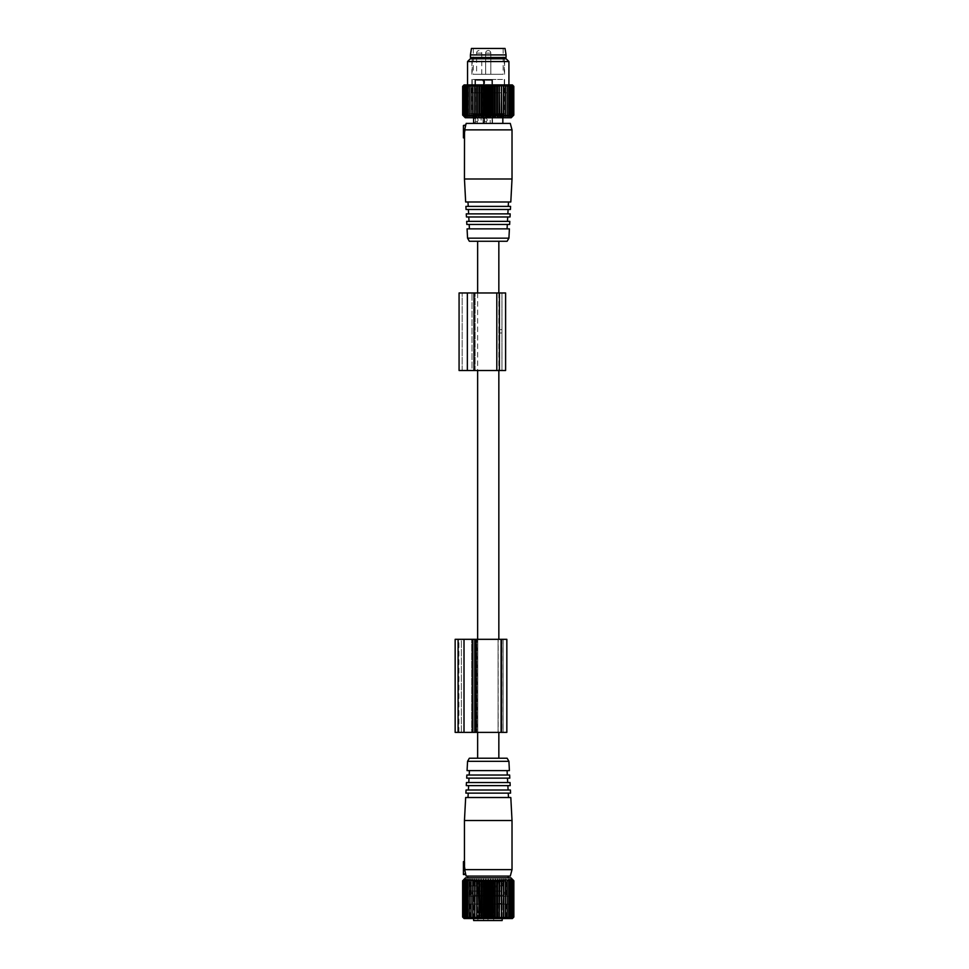<?xml version="1.0" encoding="UTF-8"?>
<svg xmlns="http://www.w3.org/2000/svg" width="969" height="969" viewBox="0 0 969 969"><rect width="100%" height="100%" fill="white"/><g stroke="black" fill="none" stroke-linecap="round" stroke-linejoin="round"><path stroke-width="0.73" stroke-dasharray="4.84 3.63" d="M496.08 74.298L471.891 74.298L496.08 74.298M495.922 74.298L472.218 74.298L495.922 74.298M495.922 58.794L472.218 58.794L495.922 58.794M506.06 57.498L470.413 57.498M470.413 54.906L506.06 54.906M471.443 48.45L505.043 48.45M481.084 48.45L503.165 48.45L481.084 48.45M481.084 74.298L503.165 74.298L481.084 74.298M490.508 74.298L485.651 74.298L490.508 74.298M481.46 74.298L476.603 74.298L481.46 74.298M485.857 116.401L485.857 85.066L484.476 86.362L484.476 115.117L485.857 116.401L486.983 115.117L488.243 116.401L489.49 115.117L490.617 116.401L491.998 115.117L492.979 116.401L494.456 115.117L495.292 116.401L496.867 115.117L497.545 116.401L499.192 115.117L499.701 116.401L501.409 115.117L501.409 86.362L501.748 85.066L503.492 86.362L503.492 115.117L501.748 116.401L501.409 115.117M484.476 115.117L483.495 116.401L483.495 85.066L484.476 86.362M483.495 85.066L482.017 86.362L482.017 115.117L481.181 116.401L479.607 115.117L478.928 116.401L477.293 115.117L476.772 116.401L475.076 115.117L474.725 116.401L472.981 115.117L472.811 116.401L471.043 115.117L471.043 86.362L471.043 116.401L469.262 115.117L469.444 116.401L467.676 115.117L468.015 116.401L466.271 115.117L466.792 116.401L464.127 115.117L464.963 116.401L463.4 115.117L464.381 116.401L462.903 115.117L464.03 116.401L462.661 115.117L462.661 86.362L464.03 85.066L462.903 86.362L462.903 115.117M481.181 116.401L481.181 85.066L482.017 86.362M481.181 85.066L479.607 86.362L479.607 115.117M478.928 116.401L478.928 85.066L479.607 86.362M478.928 85.066L477.293 86.362L477.293 115.117M476.772 116.401L477.293 86.362M476.772 85.066L475.076 86.362L475.076 115.117M474.725 116.401L475.076 86.362M474.725 85.066L472.981 86.362L472.981 115.117M472.811 116.401L472.981 86.362M472.811 85.066L471.043 86.362L471.043 85.066L469.262 86.362L469.262 115.117M462.903 86.362L464.381 85.066L464.381 116.401L464.381 85.066L463.4 86.362L464.963 85.066L464.963 116.401L464.963 85.066L464.127 86.362L465.774 85.066L465.774 116.401L465.774 85.066L465.084 86.362L466.792 85.066L466.792 116.401L466.271 86.362L468.015 85.066L468.015 116.401L467.676 86.362L469.444 85.066L469.444 116.401L469.262 86.362M464.066 84.921L512.407 84.921M499.701 116.401L499.701 85.066L501.409 86.362M499.701 85.066L499.192 115.117M497.545 116.401L497.545 85.066L499.192 86.362M497.545 85.066L496.867 86.362L496.867 115.117M495.292 116.401L495.292 85.066L496.867 86.362M495.292 85.066L494.456 86.362L494.456 115.117M492.979 116.401L492.979 85.066L494.456 86.362M492.979 85.066L491.998 86.362L491.998 115.117M490.617 116.401L490.617 85.066L491.998 86.362M490.617 85.066L489.49 86.362L489.49 115.117M488.243 116.401L488.243 85.066L489.49 86.362M488.243 85.066L486.983 86.362L486.983 115.117M485.857 85.066L486.983 86.362M511.22 117.746L465.265 117.746M483.495 116.401L482.017 115.117M471.043 116.401L471.043 85.066M467.676 86.362L467.676 115.117M466.271 86.362L466.271 115.117M465.084 86.362L465.084 115.117M464.127 86.362L464.127 115.117M463.4 86.362L463.4 115.117M464.03 116.401L464.03 85.066L464.03 116.401M463.921 116.401L463.921 85.066M505.43 116.401L505.43 85.066L507.211 86.362L507.041 116.401L507.041 85.066L508.81 86.362L508.459 116.401L508.459 85.066L510.203 86.362L509.682 116.401L509.682 85.066L511.39 86.362L510.711 85.066L510.711 116.401L510.711 85.066L512.347 86.362L511.511 85.066L511.511 116.401L511.511 85.066L513.073 86.362L512.092 85.066L512.092 116.401L512.092 85.066L513.57 86.362L512.444 85.066L512.444 116.401L512.444 85.066L513.812 86.362L513.812 115.117L512.444 116.401L513.57 115.117L512.092 116.401L513.073 115.117L511.511 116.401L512.347 115.117L510.711 116.401L511.39 115.117L509.682 116.401L510.203 115.117L508.459 116.401L508.81 115.117L505.43 116.401L505.43 86.362L505.43 115.117L503.662 116.401L503.492 115.117M505.43 85.066L505.43 86.362L503.662 85.066L503.492 86.362M478.323 84.921L508.919 84.921L478.323 84.921M483.894 117.746L482.768 117.746L483.894 117.746L483.894 113.809L484.609 117.746L486.486 117.746L484.609 117.746L484.609 114.439L482.562 113.809L483.894 113.809L483.894 117.746M482.332 117.746L480.842 117.746L482.332 117.746L482.332 114.439L482.332 117.746M480.842 117.746L479.389 117.746L480.842 117.746L480.842 115.093L481.944 115.093L482.562 113.809L481.944 115.093L480.127 114.439L480.127 117.746L480.127 114.439L479.389 113.809L480.842 115.093L480.842 117.746M478.432 117.746L479.389 117.746L478.177 117.746L478.274 113.809L479.389 113.809L478.432 113.809L478.432 117.746M478.202 117.746L477.136 117.746L478.226 117.746L478.177 114.16L478.226 117.746M477.136 117.746L475.743 117.746L477.136 117.746L477.136 115.093L478.008 115.093L478.274 113.809L478.008 115.093L476.457 114.439L476.457 117.746L475.743 113.809L477.136 115.093L477.136 117.746M475.052 117.746L475.743 117.746L474.519 117.746L475.161 117.746L475.052 113.809L475.743 113.809L475.052 113.809L475.052 117.746L474.955 113.809L474.519 115.093L475.052 114.439L475.076 117.746M474.519 117.746L473.32 117.746L474.519 117.746L474.519 115.093L473.926 114.439L473.926 117.746L473.32 113.809L474.519 115.093L474.519 117.746M472.957 117.746L472.957 113.809L472.933 117.746M472.363 117.746L472.363 113.809L472.363 117.746M486.486 117.746L487.649 117.746L486.486 117.746L486.486 115.093L484.609 114.439L485.263 115.093L487.044 114.439L487.044 117.746L487.649 113.809L486.486 115.093L486.486 117.746M488.824 117.746L487.649 117.746L489.43 117.746L489.066 113.809L487.649 113.809L488.824 113.809L488.824 117.746M489.43 117.746L491.21 117.746L489.43 117.746L489.43 114.439L489.43 117.746M491.21 117.746L492.579 117.746L491.21 117.746L491.21 115.093L489.987 115.093L489.066 113.809L489.987 115.093L491.877 114.439L491.877 117.746L492.579 113.809L491.21 115.093L491.21 117.746M493.706 117.746L492.579 117.746L494.142 117.746L493.911 113.809L492.579 113.809L493.706 113.809L493.706 117.746M494.142 117.746L495.643 117.746L494.142 117.746L494.142 114.439L494.142 117.746M495.643 117.746L497.097 117.746L495.643 117.746L495.643 115.093L494.541 115.093L493.911 113.809L494.541 115.093L496.346 114.439L496.346 117.746L496.346 114.439L497.097 113.809L495.643 115.093L495.643 117.746M498.042 117.746L497.097 117.746L498.308 117.746L498.211 113.809L497.097 113.809L498.042 113.809L498.042 117.746M498.284 117.746L499.35 117.746L498.248 117.746L498.308 114.16L498.308 117.746M499.35 117.746L500.743 117.746L499.35 117.746L499.35 115.093L498.466 115.093L498.211 113.809L498.466 115.093L500.028 114.439L500.028 117.746L500.743 113.809L499.35 115.093L499.35 117.746M501.433 117.746L500.743 117.746L501.966 117.746L501.312 117.746L501.53 113.809L500.743 113.809L501.433 113.809L501.433 117.746M501.966 117.746L503.153 117.746L501.966 117.746L501.53 113.809L501.397 115.093L502.548 114.439L502.548 117.746L503.153 113.809L501.966 115.093L501.966 117.746M503.517 117.746L503.517 113.809L503.541 117.746M504.11 117.746L504.122 113.809M512.553 116.401L512.553 85.066M513.57 86.362L513.57 115.117M513.073 86.362L513.073 115.117M512.347 86.362L512.347 115.117M511.39 86.362L511.39 115.117M510.203 86.362L510.203 115.117M508.81 86.362L508.81 115.117M507.211 86.362L507.211 115.117M503.662 116.401L503.662 85.066M501.748 116.401L501.748 85.066M467.555 61.544L508.919 61.544M474.955 113.809L475.052 114.439L473.441 113.809L474.955 113.809M478.008 115.093L478.008 117.746L478.008 115.093M478.274 113.809L478.202 114.439L478.274 113.809L475.924 113.809L478.274 113.809M501.397 115.093L501.397 117.746L501.397 115.093M501.53 113.809L501.433 114.439L503.032 113.809L501.53 113.809M498.466 115.093L498.466 117.746L498.466 115.093M498.211 113.809L498.284 114.439L498.211 113.809L500.561 113.809L498.211 113.809M470.316 58.794L506.157 58.794M497.363 113.809L469.202 113.809L497.363 113.809M482.562 113.809L479.607 113.809L482.562 113.809M487.419 113.809L484.137 113.809L487.419 113.809M492.349 113.809L489.066 113.809L492.349 113.809M496.867 113.809L493.911 113.809L496.867 113.809M480.406 58.794L504.583 58.794L480.406 58.794M479.11 92.818L507.284 92.818L479.11 92.818M496.08 92.818L471.891 92.818L496.08 92.818M496.08 79.47L471.891 79.47L496.08 79.47M480.551 79.47L504.268 79.47L480.551 79.47M467.712 876.097L508.144 876.097L467.712 876.097M467.712 877.841L508.144 877.841L467.712 877.841M510.288 876.097L466.186 876.097M465.544 877.841L510.942 877.841M512.02 869.629L464.708 869.629L465.653 874.026L463.424 874.547M471.019 879.489L471.019 918.346L469.238 917.062L469.42 879.489L469.42 918.346L467.652 917.062L467.991 879.489L467.991 918.346L466.246 917.062L466.767 879.489L466.767 918.346L465.059 917.062L465.738 918.346L465.738 879.489L465.738 918.346L464.103 917.062L464.938 918.346L464.938 879.489L464.938 918.346L463.364 917.062L464.357 918.346L464.357 879.489L464.357 918.346L462.879 917.062L464.006 918.346L464.006 879.489L464.006 918.346L462.637 917.062L462.637 880.773L464.006 879.489L462.879 880.773L464.357 879.489L463.364 880.773L464.938 879.489L464.103 880.773L465.738 879.489L465.059 880.773L466.767 879.489L466.246 880.773L467.991 879.489L467.652 880.773L471.019 879.489L471.019 918.346L471.019 880.773L472.787 879.489L472.969 880.773L474.713 879.489L475.052 880.773L476.76 879.489L477.281 880.773L478.916 879.489L479.607 880.773L481.169 879.489L482.005 880.773L483.483 879.489L484.476 880.773L485.857 879.489L486.983 880.773L488.243 879.489L489.49 880.773L490.629 879.489L491.998 880.773L492.991 879.489L494.469 880.773L495.304 879.489L496.879 880.773L497.557 879.489L499.205 880.773L499.713 879.489L501.421 880.773L501.76 879.489L503.505 880.773L503.686 879.489L505.455 880.773L505.455 918.346L507.235 917.062L507.066 879.489L508.834 880.773L508.483 879.489L510.227 880.773L509.706 879.489L511.414 880.773L510.736 879.489L512.383 880.773L511.535 879.489L513.11 880.773L512.116 879.489L513.594 880.773L512.468 879.489L513.849 880.773L513.849 917.062L512.589 918.346L512.589 879.489M505.455 879.489L505.455 918.346L505.455 879.489L507.235 880.773M512.02 820.513L464.454 820.513M464.514 867.824L463.424 867.824L463.424 862.131L464.514 862.131L464.514 867.824L463.424 867.824L464.732 867.824L464.708 869.629M463.424 874.026L463.424 867.824M507.235 917.062L507.066 879.489L507.066 918.346L508.834 917.062L508.834 880.773M508.834 917.062L508.483 879.489L508.483 918.346L510.227 917.062L510.227 880.773M510.227 917.062L509.706 879.489L509.706 918.346L511.414 917.062L511.414 880.773M466.246 917.062L466.246 880.773M465.059 917.062L465.059 880.773M464.103 917.062L464.103 880.773M463.364 917.062L463.364 880.773M462.879 917.062L462.879 880.773M463.885 879.489L463.885 918.346L462.637 917.062M511.414 917.062L510.736 918.346L510.736 879.489L510.736 918.346L512.383 917.062L512.383 880.773M512.383 917.062L511.535 918.346L511.535 879.489L511.535 918.346L513.11 917.062L513.11 880.773M513.11 917.062L512.116 918.346L512.116 879.489L512.116 918.346L513.594 917.062L513.594 880.773M513.594 917.062L512.468 918.346L512.468 879.489L512.468 918.346L513.849 917.062M503.686 879.489L503.686 918.346L505.455 917.062M503.686 918.346L503.505 880.773M501.76 879.489L501.76 918.346L503.505 917.062M501.76 918.346L501.421 880.773M499.713 879.489L499.713 918.346L501.421 917.062M499.713 918.346L499.205 880.773M497.557 879.489L497.557 918.346L499.205 917.062M497.557 918.346L496.879 917.062L496.879 880.773M495.304 879.489L495.304 918.346L496.879 917.062M495.304 918.346L494.469 917.062L494.469 880.773M492.991 879.489L492.991 918.346L494.469 917.062M492.991 918.346L491.998 917.062L491.998 880.773M490.629 879.489L490.629 918.346L491.998 917.062M490.629 918.346L489.49 917.062L489.49 880.773M488.243 879.489L488.243 918.346L489.49 917.062M488.243 918.346L486.983 917.062L486.983 880.773M485.857 879.489L485.857 918.346L486.983 917.062M485.857 918.346L484.476 917.062L484.476 880.773M483.483 879.489L483.483 918.346L484.476 917.062M483.483 918.346L482.005 917.062L482.005 880.773M481.169 879.489L481.169 918.346L482.005 917.062M481.169 918.346L479.607 917.062L479.607 880.773M478.916 879.489L478.916 918.346L479.607 917.062M478.916 918.346L477.281 917.062L477.281 880.773M476.76 879.489L477.281 917.062M476.76 918.346L475.052 917.062L475.052 880.773M474.713 879.489L475.052 917.062M474.713 918.346L472.969 917.062L472.969 880.773M472.787 879.489L472.969 917.062M472.787 918.346L471.019 917.062M469.238 917.062L469.238 880.773M467.652 917.062L467.652 880.773M465.665 797.511L510.808 797.511M512.395 918.539L464.09 918.539M470.474 797.511L508.483 797.511L470.474 797.511M471.225 918.539L507.623 918.539L471.225 918.539M505.806 793.126L468.221 793.126L505.806 793.126M472.363 917.255L506.327 917.255L472.363 917.255M510.578 793.126L465.895 793.126M472.363 904.101L506.327 904.101L472.363 904.101M466.053 790.014L510.421 790.014M468.935 904.101L510.227 904.101L468.935 904.101M470.813 790.014L508.095 790.014L470.813 790.014M468.935 896.228L510.227 896.228L468.935 896.228M505.455 785.629L468.621 785.629L505.455 785.629M472.363 896.228L506.327 896.228L472.363 896.228M510.191 785.629L466.283 785.629M472.363 881.778L506.327 881.778L472.363 881.778M466.452 782.528L510.033 782.528M496.855 881.778L493.924 881.778L496.855 881.778M498.066 881.778L497.073 881.257L498.066 881.778M500.549 881.778L498.223 881.778L500.549 881.778M501.445 881.778L503.153 881.257L500.719 881.257L501.445 881.778M503.032 881.778L501.53 881.778L503.032 881.778M504.062 881.778L503.347 881.257L504.062 881.778M471.164 782.528L507.695 782.528L471.164 782.528M493.73 881.257L491.913 881.257L493.73 881.257M492.325 881.778L488.848 881.257L492.325 881.778M488.848 881.257L487.068 881.257L488.848 881.257M487.395 881.778L483.906 881.257L487.395 881.778M483.906 881.257L482.332 881.257L483.906 881.257M482.55 881.778L479.401 881.257L482.55 881.778M479.401 881.257L478.165 881.257L479.401 881.257M478.25 881.778L475.755 881.257L478.25 881.778M475.755 881.257L474.919 881.257L475.755 881.257M474.943 881.778L473.853 881.257L474.943 881.778M505.115 778.131L469.008 778.131L505.115 778.131M495.244 881.257L473.635 881.257L502.838 881.257L495.147 881.257L495.147 884.358L486.426 884.358L495.22 884.358L486.426 884.358L495.22 884.358L495.147 881.257L486.426 881.257L489.333 881.257L489.333 884.358L489.333 881.257L495.22 881.257L486.426 881.257L495.22 881.257L495.22 884.358L495.22 881.257M509.803 778.131L466.683 778.131M481.242 885.908L473.78 885.908L473.635 881.996L473.78 885.908L502.705 885.908L502.838 881.996L502.705 885.908L481.242 885.908M466.84 775.03L509.633 775.03M496.794 885.908L470.401 885.908L496.794 885.908M473.684 885.908L472.811 885.908L473.684 885.908L473.684 884.103A3.101 2.204 90 0 1 473.78 883.219L473.684 885.908M502.79 885.908L503.674 885.908L502.79 885.908L502.79 884.103A3.101 2.204 -90 0 0 502.705 883.219L502.79 885.908M471.503 775.03L507.308 775.03L471.503 775.03M496.794 891.08L470.401 891.08L496.794 891.08M504.764 770.634L469.408 770.634L504.764 770.634M495.244 891.08L473.635 891.08L495.244 891.08M509.403 770.634L467.07 770.634M495.244 891.117L473.635 891.117L495.244 891.117M467.555 761.331L508.919 761.331M469.347 758.23L507.126 758.23M495.244 895.186L473.635 895.186L495.244 895.186M498.841 758.23L477.644 758.23L498.841 758.23M502.172 918.539L502.172 903.496L502.838 903.496L497.933 903.496L502.172 903.496L502.172 920.55L473.635 920.55M477.644 292.965L477.644 370.509M477.644 639.322L477.644 732.382M477.644 241.269L498.841 241.269L477.644 241.269M498.841 292.965L498.841 370.509M498.163 732.382L503.02 732.382L503.02 639.322L498.078 639.322L498.078 732.382L498.078 639.322L498.841 639.322L498.163 639.322L498.163 732.382L503.105 732.382L476.881 732.382L503.105 732.382L503.105 639.322L498.163 639.322M498.805 329.642L498.805 333.009L498.805 329.642L501.978 329.642L501.978 333.009L498.805 333.009M502.172 920.55L497.933 920.55L502.172 920.55M483.24 920.55L477.899 920.55L483.24 920.55M493.318 920.55L487.976 920.55L493.318 920.55M469.347 241.269L507.126 241.269M501.094 732.382L501.094 639.322L506.848 639.322L506.848 732.382L472.727 732.382L472.727 639.322L455.151 639.322M501.821 639.322L506.521 639.322L501.821 639.322L501.821 732.382L501.821 639.322M501.094 639.322L472.727 639.322M472.727 732.382L464.006 732.382L464.006 639.322L473.138 639.322L461.377 639.322L464.006 639.322L464.006 732.382L455.151 732.382M461.377 639.322L458.906 639.322L461.377 639.322L461.377 732.382L458.906 732.382L464.006 732.382L461.377 732.382L461.377 639.322M501.457 639.322L477.765 639.322L501.457 639.322L501.457 732.382L501.457 639.322M476.881 639.322L477.765 639.322L476.881 639.322L476.881 732.382L476.881 639.322M471.637 732.382L464.006 732.382L473.138 732.382L471.637 732.382L471.637 639.322L471.637 732.382M498.841 333.009L501.978 333.009L501.978 329.642L498.841 329.642M478.25 915.378L483.592 915.378L478.25 915.378M488.328 915.378L493.669 915.378L488.328 915.378M508.919 238.168L467.555 238.168M473.138 732.382L473.138 639.322L473.138 732.382M499.398 370.509L501.978 370.509L501.978 292.965L499.398 292.965L505.6 292.965L505.6 370.509L499.398 370.509L501.978 370.509L501.978 292.965L459.076 292.965L459.076 370.509L499.398 370.509L475.101 370.509L499.398 370.509L499.398 292.965M477.342 915.378L484.621 915.378L477.342 915.378M487.419 915.378L494.699 915.378L487.419 915.378M509.403 228.866L467.07 228.866M467.349 370.509L472 370.509L472 292.965L472 370.509L462.177 370.509L467.349 370.509L467.349 292.965M484.149 884.358L476.869 884.358L484.149 884.358M479.703 886.95L477.342 886.95L479.703 886.95C477.342 886.95 477.342 886.95 479.703 886.95C477.342 886.95 477.342 886.95 479.703 886.95L477.342 887.095L479.703 886.95C477.342 886.95 477.342 886.95 479.703 886.95C477.342 886.95 477.342 886.95 479.703 886.95L477.342 887.095L479.703 886.95M476.869 886.95L476.869 884.358L485.142 884.358L476.348 884.358L485.142 884.358L476.348 884.358L476.869 886.95M476.869 887.107L476.869 915.378L476.869 887.107L477.862 912.883L480.697 912.774L477.862 912.883L480.697 912.774L477.862 912.883L476.869 887.107M481.775 886.998L484.621 887.107L484.621 915.378L484.621 887.107L481.775 886.998L484.621 886.95L481.775 886.95C484.149 886.95 484.149 886.95 481.775 886.95C484.149 886.95 484.149 886.95 481.775 886.95L484.149 887.095L481.775 886.95C484.149 886.95 484.149 886.95 481.775 886.95C484.149 886.95 484.149 886.95 481.775 886.95L480.781 912.774L483.628 912.883L480.781 912.774L481.775 886.998L480.781 912.774L481.775 886.998L480.781 912.774L483.628 912.883L480.781 912.774L481.775 886.998C484.137 887.095 484.137 887.095 481.775 886.998C484.137 887.095 484.137 887.095 481.775 886.998C484.137 887.095 484.137 887.095 481.775 886.998C484.137 887.095 484.137 887.095 481.775 886.998M476.93 893.152C477.22 891.698 477.911 891.698 478.965 893.152L478.456 893.951L476.93 893.152L477.342 894.157L478.965 893.152L477.342 892.146L476.93 893.152M494.226 884.358L486.947 884.358L494.226 884.358M489.793 886.95L487.419 886.95L489.793 886.95C487.419 886.95 487.419 886.95 489.793 886.95C487.419 886.95 487.419 886.95 489.793 886.95L487.419 887.095L489.793 886.95C487.419 886.95 487.419 886.95 489.793 886.95C487.419 886.95 487.419 886.95 489.793 886.95L487.419 887.095L489.793 886.95M486.947 886.95L486.947 884.358L486.947 886.95M486.947 887.107L486.947 915.378L486.947 887.107L487.94 912.883L490.786 912.774L487.94 912.883L490.786 912.774L487.94 912.883L486.947 887.107M491.852 886.998L494.699 887.107L494.699 915.378L494.699 887.107L491.852 886.998L494.699 886.95L491.852 886.95C494.226 886.95 494.226 886.95 491.852 886.95C494.226 886.95 494.226 886.95 491.852 886.95L494.226 887.095L491.852 886.95C494.226 886.95 494.226 886.95 491.852 886.95C494.226 886.95 494.226 886.95 491.852 886.95L490.859 912.774L491.598 893.575L492.276 893.152L491.622 893.152L490.859 912.774L493.706 912.883L490.859 912.774L491.852 886.998L490.859 912.774L491.852 886.998L490.859 912.774L493.706 912.883L490.859 912.774L493.427 912.871L490.859 912.774L493.427 912.871L490.859 912.774L490.92 911.393L492.979 911.478L490.92 911.393L492.979 911.478L490.92 911.393L490.968 909.976L492.785 910.048L490.968 909.976L492.785 910.048L490.968 909.976L491.852 886.998C494.226 887.095 494.226 887.095 491.852 886.998C494.226 887.095 494.226 887.095 491.852 886.998C494.226 887.095 494.226 887.095 491.852 886.998C494.226 887.095 494.226 887.095 491.852 886.998L491.634 892.679L492.276 893.152L491.622 893.152L491.852 886.998M490.811 893.152L492.93 893.152L490.811 893.152M504.764 228.866L469.408 228.866L504.764 228.866M473.986 370.509L473.986 292.965M475.101 370.509L475.101 292.965L475.101 370.509M462.177 370.509L462.177 292.965L462.177 370.509M480.588 909.976L480.697 912.774L478.141 912.871L480.697 912.774L478.141 912.871L480.697 912.774L479.716 886.998L480.697 912.774L479.716 886.998L480.697 912.774L479.716 886.998L480.697 912.774L479.716 886.998L480.588 909.976L478.783 910.048L480.588 909.976M477.39 893.152L478.625 893.152L477.39 893.152M490.677 909.976L490.786 912.774L488.219 912.871L490.786 912.774L488.219 912.871L490.786 912.774L489.793 886.998L490.786 912.774L489.793 886.998L490.786 912.774L489.793 886.998L490.786 912.774L489.793 886.998L490.677 909.976L488.861 910.048L490.677 909.976M471.503 224.469L507.308 224.469L471.503 224.469M477.899 884.358L477.899 881.257L476.348 881.257L479.255 881.257L479.255 884.358L479.255 881.257L485.142 881.257L485.069 884.358L485.069 881.257L476.348 881.257L485.142 881.257L477.899 881.257L477.899 884.358M476.421 884.358L476.421 881.257L476.421 884.358M482.223 884.358L482.223 881.257L482.223 884.358M483.579 884.358L483.579 881.257L483.579 884.358M480.781 912.774L483.349 912.871L480.781 912.774M487.988 884.358L487.988 881.257L487.988 884.358M486.499 884.358L486.499 881.257L486.499 884.358M492.313 884.358L492.313 881.257L492.313 884.358M493.657 884.358L493.657 881.257L493.657 884.358M466.84 224.469L509.633 224.469M509.803 221.368L466.683 221.368M505.115 221.368L469.008 221.368L505.115 221.368M471.164 216.971L507.695 216.971L471.164 216.971M466.452 216.971L510.033 216.971M510.191 213.87L466.283 213.87M505.455 213.87L468.621 213.87L505.455 213.87M470.813 209.486L508.095 209.486L470.813 209.486M466.053 209.486L510.421 209.486M510.578 206.385L465.895 206.385M505.806 206.385L468.221 206.385L505.806 206.385M470.474 201.988L508.483 201.988L470.474 201.988M465.665 201.988L510.808 201.988M512.02 178.986L464.454 178.986M463.424 137.889L464.514 137.368L464.514 131.675L463.424 131.675L464.732 131.675L464.708 129.87L512.02 129.87M466.186 123.414L510.288 123.414M464.708 129.87L465.653 125.473L463.424 125.473L463.424 137.368M464.514 131.675L463.424 131.675M481.242 123.414L502.838 123.414L481.242 123.414M502.838 117.503L503.674 115.396L502.681 115.396L502.681 113.591L503.674 113.591L473.793 113.591L502.681 113.591L502.838 117.746M473.635 117.503L472.811 115.396L473.793 115.396L473.793 113.591L472.811 113.591L473.793 113.591L473.635 117.746M480.551 113.591L504.268 113.591L480.551 113.591M494.275 881.257L498.236 881.257L494.275 881.257L494.372 886.95L497.339 886.95L494.372 886.95M498.236 881.257L497.339 886.95L498.236 881.257M487.274 119.999C486.159 122.155 486.159 122.155 487.274 119.999C486.159 122.155 486.159 122.155 487.274 119.999C486.159 117.843 486.159 117.843 487.274 119.999C486.159 117.843 486.159 117.843 487.274 119.999C486.159 122.155 486.159 122.155 487.274 119.999C486.159 122.155 486.159 122.155 487.274 119.999C486.159 117.843 486.159 117.843 487.274 119.999C486.159 117.843 486.159 117.843 487.274 119.999M484.742 119.999C484.33 122.167 484.33 122.167 484.742 119.999C484.33 122.167 484.33 122.167 484.742 119.999C484.33 117.83 484.33 117.83 484.742 119.999C484.33 117.83 484.33 117.83 484.742 119.999C484.33 122.167 484.33 122.167 484.742 119.999C484.33 122.167 484.33 122.167 484.742 119.999C484.33 117.83 484.33 117.83 484.742 119.999C484.33 117.83 484.33 117.83 484.742 119.999M487.31 117.976L490.181 117.976L487.31 117.976M487.31 123.414L490.181 123.414L487.31 123.414M491.646 123.414L484.367 123.414L491.646 123.414M491.416 79.979L484.621 79.979L491.416 79.979M492.01 123.414L483.943 123.414L492.01 123.414M492.01 79.979L483.943 79.979L492.01 79.979M478.226 119.999C477.111 122.155 477.111 122.155 478.226 119.999C477.111 122.155 477.111 122.155 478.226 119.999C477.111 117.843 477.111 117.843 478.226 119.999C477.111 117.843 477.111 117.843 478.226 119.999M475.694 119.999C475.282 122.167 475.282 122.167 475.694 119.999C475.282 122.167 475.282 122.167 475.694 119.999C475.282 117.83 475.282 117.83 475.694 119.999C475.282 117.83 475.282 117.83 475.694 119.999M478.262 117.976L481.133 117.976L478.262 117.976M478.262 123.414L481.133 123.414L478.262 123.414M482.598 123.414L475.319 123.414L482.598 123.414M482.368 79.979L475.573 79.979L482.368 79.979M482.962 123.414L474.907 123.414L482.962 123.414M482.962 79.979L474.907 79.979L482.962 79.979M481.557 79.47L476.506 79.47L481.557 79.47M481.46 79.47L476.603 79.47L481.46 79.47M476.833 79.773L481.557 79.773L476.833 79.773M490.593 79.47L485.554 79.47L490.593 79.47M490.508 79.47L485.651 79.47L490.508 79.47M485.881 79.773L490.932 79.773L485.881 79.773M490.508 53.101L485.651 53.101L490.508 53.101M481.46 53.101L476.603 53.101L481.46 53.101M482.768 117.746L482.768 113.809L482.768 117.746M481.944 115.093L481.944 117.746L481.944 115.093M479.389 113.809L479.389 117.746L479.389 113.809M475.743 113.809L475.743 117.746L475.743 113.809M473.32 113.809L473.32 117.746L473.32 113.809M473.429 115.093L473.441 117.746L473.441 115.081M473.235 115.093L473.235 117.746L473.235 115.093M485.263 115.093L485.263 117.746L485.263 115.093M487.649 113.809L487.649 117.746L487.649 113.809M489.987 115.093L489.987 117.746L489.987 115.093M492.579 113.809L492.579 117.746L492.579 113.809M494.541 115.093L494.541 117.746L494.541 115.093M497.097 113.809L497.097 117.746L497.097 113.809M500.743 113.809L500.743 117.746L500.743 113.809M503.153 113.809L503.153 117.746L503.153 113.809M503.044 115.093L503.032 117.746L503.032 115.081M503.238 115.093L503.238 117.746L503.238 115.093M464.805 868.599L463.424 868.599M473.684 884.103L472.811 884.103L473.684 884.103M502.79 884.103L503.674 884.103L502.79 884.103M458.095 732.382L458.095 639.322M506.521 732.382L506.521 639.322L506.521 732.382M476.227 732.382L476.227 639.322M474.786 732.382L474.786 639.322M464.006 732.382L464.006 639.322M477.765 732.382L477.765 639.322L477.765 732.382M496.806 370.509L496.806 292.965M479.716 886.998C477.342 887.095 477.342 887.095 479.716 886.998C477.342 887.095 477.342 887.095 479.716 886.998C477.342 887.095 477.342 887.095 479.716 886.998C477.342 887.095 477.342 887.095 479.716 886.998M480.648 911.393L478.589 911.478L480.648 911.393M480.842 911.393L482.889 911.478L480.842 911.393M480.89 909.976L482.695 910.048L480.89 909.976M489.793 886.998C487.419 887.095 487.419 887.095 489.793 886.998C487.419 887.095 487.419 887.095 489.793 886.998C487.419 887.095 487.419 887.095 489.793 886.998C487.419 887.095 487.419 887.095 489.793 886.998M490.726 911.393L488.667 911.478L490.726 911.393M464.805 130.9L463.424 130.9M503.674 113.591L503.323 115.396M472.811 113.591L473.163 115.396M491.646 80.245L484.367 80.245L491.646 80.245M482.598 80.245L475.319 80.245L482.598 80.245M472.218 58.794L472.218 74.298M504.268 58.794L504.268 74.298M473.308 48.45L473.308 74.298M503.165 48.45L503.165 74.298M488.243 50.521A2.58 2.58 0 0 0 485.651 53.101L485.651 74.298L485.651 53.101A2.58 2.58 0 0 1 488.243 50.521A2.58 2.58 0 0 1 490.823 53.101A2.58 2.58 0 0 0 488.243 50.521M490.823 74.298L490.823 53.101L490.823 74.298M481.775 74.298L481.775 53.101A2.58 2.58 0 0 0 479.195 50.521A2.58 2.58 0 0 0 476.603 53.101L476.603 74.298M474.931 113.918L474.931 117.746L474.931 113.918M475.161 114.948L475.161 117.746L475.161 114.948M472.351 117.746L472.351 113.809M498.248 114.705L498.248 117.746L498.248 114.705M501.542 113.918L501.542 117.746L501.542 113.918M501.312 114.948L501.312 117.746L501.312 114.948M469.202 113.809L469.202 92.818M507.284 113.809L507.284 92.818M504.583 74.298L504.583 58.794M471.891 74.298L471.891 58.794M504.583 92.818L504.583 79.47M471.891 92.818L471.891 79.47M506.327 904.101L506.327 917.255L507.623 918.539M470.147 904.101L470.147 917.255L468.851 918.539M510.227 896.228L510.227 904.101M466.246 896.228L466.246 904.101M506.327 881.778L506.327 896.228M470.147 881.778L470.147 896.228M472.811 885.908L473.635 881.257M503.674 885.908L502.838 881.257M506.072 891.08L506.072 885.908M470.401 891.08L470.401 885.908M502.838 903.496L503.226 895.223L473.247 895.223L503.226 895.223L505.297 893.152L503.226 891.08L473.247 891.08L502.838 891.08M473.635 918.539L473.635 895.186L471.176 893.152L473.635 891.08M497.933 903.496L497.933 920.55M483.592 915.378L483.592 920.55L483.592 915.378M477.899 915.378L477.899 920.55L477.899 915.378M493.669 915.378L493.669 920.55L493.669 915.378M487.976 915.378L487.976 920.55L487.976 915.378M458.906 732.382L458.906 639.322M503.105 732.382L503.105 639.322L503.105 732.382M484.621 884.358L484.621 886.95L484.621 884.358M494.699 884.358L494.699 886.95L494.699 884.358M483.628 912.883L484.621 887.107L483.628 912.883M493.706 912.883L494.699 887.107L493.706 912.883M476.348 881.257L476.348 884.358L476.348 881.257M485.142 881.257L485.142 884.358L485.142 881.257M477.899 887.071L478.783 910.048L478.141 912.871L478.783 910.048L477.899 887.071M482.889 911.478L483.579 886.95L482.889 911.478M486.426 881.257L486.426 884.358L486.426 881.257M487.988 887.071L488.861 910.048L488.219 912.871L488.861 910.048L487.988 887.071M493.657 887.071L492.785 910.048L493.427 912.871L492.785 910.048L493.657 887.071M472.218 79.47L472.218 113.591M504.268 79.47L504.268 113.591M486.305 121.682L484.367 121.682L484.367 123.414L484.367 121.682L486.305 121.682L486.305 123.414L486.305 121.682M486.305 118.315L488.243 116.813L490.181 117.976L490.181 123.414L490.181 117.976L488.243 116.813L486.305 118.315L484.367 118.315L484.621 79.979L484.367 118.315L486.305 118.315M492.119 123.414L491.852 79.979L492.119 123.414M483.943 79.979L483.943 123.414L483.943 79.979M492.531 79.979L492.531 123.414L492.531 79.979M477.257 123.414L477.257 121.682L475.319 121.682L475.319 123.414M475.573 79.979L475.319 118.315L477.257 118.315L479.195 116.813L481.133 117.976L481.133 123.414M483.071 123.414L482.816 79.979M474.907 79.979L474.907 123.414M483.483 79.979L483.483 123.414"/><path stroke-width="1.45" d="M472.218 58.794L470.413 57.498L506.06 57.498L504.268 58.794M470.413 54.906L471.443 48.45L505.043 48.45L506.06 54.906L470.413 54.906L470.413 57.498M463.921 116.401L465.265 117.746L511.22 117.746L513.812 115.117L512.444 116.401L513.57 115.117L512.092 116.401L513.073 115.117L511.511 116.401L512.347 115.117L510.711 116.401L511.39 115.117L509.682 116.401L510.203 115.117L508.459 116.401L508.81 115.117L507.041 116.401L507.211 115.117L505.43 116.401L505.43 115.117L503.662 116.401L503.662 85.066L505.43 86.362L505.43 85.066L507.211 86.362L507.041 85.066L508.81 86.362L508.459 85.066L510.203 86.362L509.682 85.066L511.39 86.362L510.711 85.066L512.347 86.362L511.511 85.066L513.073 86.362L512.092 85.066L513.57 86.362L512.444 85.066L513.812 86.362L512.407 84.921L464.066 84.921L462.661 86.362L462.661 115.117L464.03 116.401L462.903 115.117L464.381 116.401L463.4 115.117L464.963 116.401L464.127 115.117L465.774 116.401L465.084 115.117L466.792 116.401L466.271 115.117L468.015 116.401L467.676 115.117L469.444 116.401L469.262 115.117L471.043 116.401L471.043 115.117L472.811 116.401L472.981 115.117L474.725 116.401L475.076 115.117L476.772 116.401L476.772 85.066L475.076 86.362L475.076 115.117M463.921 85.066L462.661 86.362L464.03 85.066L462.903 86.362L462.903 115.117M471.043 85.066L471.043 86.362L471.043 85.066L469.262 86.362L469.444 85.066L467.676 86.362L468.015 85.066L466.271 86.362L466.792 85.066L465.084 86.362L465.774 85.066L464.127 86.362L464.963 85.066L463.4 86.362L464.381 85.066L462.903 86.362M472.811 116.401L472.811 85.066L471.043 86.362L471.043 116.401M472.811 85.066L472.981 115.117M474.725 116.401L474.725 85.066L472.981 86.362M474.725 85.066L475.076 86.362M463.4 86.362L463.4 115.117M464.127 86.362L464.127 115.117M465.084 86.362L465.084 115.117M466.271 86.362L466.271 115.117M467.676 86.362L467.676 115.117M469.262 86.362L469.262 115.117M478.928 116.401L478.928 85.066L477.293 86.362L477.293 115.117L478.928 116.401L479.607 115.117L481.181 116.401L482.017 115.117L483.495 116.401L484.476 115.117L485.857 116.401L486.983 115.117L488.243 116.401L489.49 115.117L490.617 116.401L491.998 115.117L492.979 116.401L494.456 115.117L495.292 116.401L496.867 115.117L497.545 116.401L499.192 115.117L499.701 116.401L501.409 115.117L501.748 116.401L503.492 115.117L503.662 116.401M478.928 85.066L479.607 86.362L479.607 115.117M481.181 116.401L481.181 85.066L479.607 86.362M481.181 85.066L482.017 86.362L482.017 115.117M483.495 116.401L483.495 85.066L482.017 86.362M483.495 85.066L484.476 86.362L484.476 115.117M485.857 116.401L485.857 85.066L484.476 86.362M485.857 85.066L486.983 86.362L486.983 115.117M488.243 116.401L488.243 85.066L486.983 86.362M488.243 85.066L489.49 86.362L489.49 115.117M490.617 116.401L490.617 85.066L489.49 86.362M490.617 85.066L491.998 86.362L491.998 115.117M492.979 116.401L492.979 85.066L491.998 86.362M492.979 85.066L494.456 86.362L494.456 115.117M495.292 116.401L495.292 85.066L494.456 86.362M495.292 85.066L496.867 86.362L496.867 115.117M497.545 116.401L497.545 85.066L496.867 86.362M497.545 85.066L499.192 86.362L499.192 115.117M499.701 116.401L499.192 86.362M499.701 85.066L501.409 86.362L501.409 115.117M501.748 116.401L501.409 86.362M501.748 85.066L503.492 86.362L503.492 115.117M503.662 85.066L503.492 86.362M505.43 85.066L505.43 116.401M512.553 85.066L513.812 86.362L513.812 115.117L512.553 116.401M476.772 85.066L477.293 86.362M476.772 116.401L477.293 115.117M507.211 86.362L507.211 115.117M508.81 86.362L508.81 115.117M510.203 86.362L510.203 115.117M511.39 86.362L511.39 115.117M512.347 86.362L512.347 115.117M513.073 86.362L513.073 115.117M513.57 86.362L513.57 115.117M467.555 61.544L470.316 58.794L506.157 58.794L508.919 61.544L467.555 61.544L467.555 84.921M467.712 876.097L467.712 877.841M508.144 876.097L508.144 877.841M464.514 867.824L464.514 862.131L463.424 862.131L463.424 867.824L464.732 867.824L464.805 868.599L463.424 868.599L463.424 874.547L465.774 874.547L466.186 876.097L510.288 876.097L512.02 869.629L512.02 820.513L464.454 820.513L464.454 861.623L463.424 861.623L464.478 861.623M503.686 879.489L503.686 918.346L505.455 917.062L505.455 918.346L507.235 917.062L507.066 918.346L508.834 917.062L508.483 918.346L510.227 917.062L509.706 918.346L511.414 917.062L510.736 918.346L512.383 917.062L511.535 918.346L513.11 917.062L512.116 918.346L513.594 917.062L512.468 918.346L513.849 917.062L512.395 918.539L464.09 918.539L462.637 917.062L462.637 880.773L464.006 879.489L462.879 880.773L464.357 879.489L463.364 880.773L464.938 879.489L464.103 880.773L465.738 879.489L465.059 880.773L466.767 879.489L466.246 880.773L467.991 879.489L467.652 880.773L469.42 879.489L469.238 880.773L471.019 879.489L471.019 880.773L472.787 879.489L472.969 880.773L474.713 879.489L475.052 880.773L476.76 879.489L477.281 880.773L478.916 879.489L479.607 880.773L481.169 879.489L482.005 880.773L483.483 879.489L484.476 880.773L485.857 879.489L486.983 880.773L488.243 879.489L489.49 880.773L490.629 879.489L491.998 880.773L492.991 879.489L494.469 880.773L495.304 879.489L496.879 880.773L497.557 879.489L499.205 880.773L499.713 879.489L501.421 880.773L501.76 879.489L503.505 880.773L503.686 879.489L505.455 880.773L505.455 879.489L508.834 880.773L508.483 879.489L510.227 880.773L509.706 879.489L511.414 880.773L510.736 879.489L512.383 880.773L511.535 879.489L513.11 880.773L512.116 879.489L513.594 880.773L512.468 879.489L513.849 880.773L510.942 877.841L465.544 877.841L463.885 879.489M464.805 868.599L464.708 869.629L512.02 869.629M464.708 869.629L465.653 874.026L463.424 874.026M512.589 879.489L513.849 880.773L513.849 917.062M492.991 879.489L492.991 918.346L491.998 917.062L491.998 880.773M492.991 918.346L494.469 917.062L494.469 880.773M495.304 879.489L495.304 918.346L494.469 917.062M495.304 918.346L496.879 917.062L496.879 880.773M497.557 879.489L497.557 918.346L496.879 917.062M497.557 918.346L499.205 917.062L499.205 880.773M499.713 879.489L499.205 917.062M499.713 918.346L501.421 917.062L501.421 880.773M501.76 879.489L501.421 917.062M501.76 918.346L503.505 917.062L503.505 880.773M503.686 918.346L503.505 917.062M505.455 917.062L505.455 879.489M507.235 917.062L507.235 880.773M508.834 917.062L508.834 880.773M510.227 917.062L510.227 880.773M472.787 879.489L472.787 918.346L471.019 917.062L471.019 918.346L469.238 917.062L469.42 918.346L467.652 917.062L467.991 918.346L466.246 917.062L466.767 918.346L465.059 917.062L465.738 918.346L464.103 917.062L464.938 918.346L463.364 917.062L464.357 918.346L462.879 917.062L464.006 918.346L462.637 917.062M462.879 917.062L462.879 880.773M463.364 917.062L463.364 880.773M464.103 917.062L464.103 880.773M465.059 917.062L465.059 880.773M466.246 917.062L466.246 880.773M467.652 917.062L467.652 880.773M469.238 917.062L469.238 880.773M471.019 879.489L471.019 917.062M472.787 918.346L472.969 880.773M474.713 879.489L474.713 918.346L472.969 917.062M474.713 918.346L475.052 880.773M476.76 879.489L476.76 918.346L475.052 917.062M476.76 918.346L477.281 880.773M478.916 879.489L478.916 918.346L477.281 917.062M478.916 918.346L479.607 917.062L479.607 880.773M481.169 879.489L481.169 918.346L479.607 917.062M481.169 918.346L482.005 917.062L482.005 880.773M483.483 879.489L483.483 918.346L482.005 917.062M483.483 918.346L484.476 917.062L484.476 880.773M485.857 879.489L485.857 918.346L484.476 917.062M485.857 918.346L486.983 917.062L486.983 880.773M488.243 879.489L488.243 918.346L486.983 917.062M488.243 918.346L489.49 917.062L489.49 880.773M490.629 879.489L490.629 918.346L489.49 917.062M490.629 918.346L491.998 917.062M511.414 917.062L511.414 880.773M512.383 917.062L512.383 880.773M513.11 917.062L513.11 880.773M513.594 917.062L513.594 880.773M512.02 820.513L510.808 797.511L465.665 797.511L464.454 820.513M463.424 868.599L463.424 867.824M468.633 793.126L510.578 793.126L510.421 790.014L466.053 790.014L465.895 793.126L468.633 793.126M468.972 785.629L510.191 785.629L510.033 782.528L466.452 782.528L466.283 785.629L468.972 785.629M469.323 778.131L509.803 778.131L509.633 775.03L466.84 775.03L466.683 778.131L469.323 778.131M469.662 770.634L509.403 770.634L508.919 761.331L467.555 761.331L467.07 770.634L469.662 770.634M508.919 761.331L507.126 758.23L469.347 758.23L467.555 761.331M473.635 918.539L473.635 920.55L502.172 920.55L502.172 918.539M498.841 732.382L498.841 758.23M477.644 241.269L477.644 292.965M477.644 370.509L477.644 639.322M477.644 732.382L477.644 758.23M498.841 241.269L498.841 292.965M498.841 370.509L498.841 639.322M508.919 238.168L507.126 241.269L469.347 241.269L467.555 238.168L508.919 238.168L509.403 228.866L467.07 228.866L467.555 238.168M501.094 732.382L455.151 732.382L455.151 639.322L506.848 639.322L506.848 732.382L501.094 732.382L501.094 639.322M467.349 370.509L467.349 292.965L459.076 292.965L459.076 370.509L496.806 370.509L496.806 292.965L505.6 292.965L505.6 370.509L499.398 370.509L499.398 292.965M467.349 292.965L496.806 292.965M496.806 370.509L499.398 370.509M473.986 370.509L473.986 292.965M507.017 224.469L466.84 224.469L466.683 221.368L509.803 221.368L509.633 224.469L507.017 224.469M507.356 216.971L466.452 216.971L466.283 213.87L510.191 213.87L510.033 216.971L507.356 216.971M507.708 209.486L466.053 209.486L465.895 206.385L510.578 206.385L510.421 209.486L507.708 209.486M508.047 201.988L465.665 201.988L464.454 178.986L512.02 178.986L510.808 201.988L508.047 201.988M463.424 125.473L465.774 124.965L466.186 123.414L510.288 123.414L512.02 129.87L464.708 129.87L465.653 125.473L463.424 125.473L463.424 137.889L464.478 137.889L463.424 137.889M463.424 131.675L464.732 131.675L464.708 129.87M464.514 131.675L464.454 178.986M463.424 137.368L464.478 137.889M458.095 732.382L458.095 639.322M464.006 732.382L464.006 639.322M472.727 732.382L472.727 639.322M474.786 732.382L474.786 639.322M476.227 732.382L476.227 639.322M464.805 130.9L463.424 130.9M506.06 54.906L506.06 57.498M508.919 61.544L508.919 84.921M508.253 793.126L508.483 797.511M468.221 793.126L467.991 797.511M507.865 785.629L508.095 790.014M468.621 785.629L468.39 790.014M507.465 778.131L507.695 782.528M469.008 778.131L468.778 782.528M507.078 770.634L507.308 775.03M469.408 770.634L469.178 775.03M469.408 228.866L469.178 224.469M507.078 228.866L507.308 224.469M469.008 221.368L468.778 216.971M507.465 221.368L507.695 216.971M468.621 213.87L468.39 209.486M507.865 213.87L508.095 209.486M468.221 206.385L467.991 201.988M508.253 206.385L508.483 201.988M512.02 129.87L512.02 178.986M502.838 117.746L502.838 123.414M473.635 117.746L473.635 123.414"/></g></svg>
